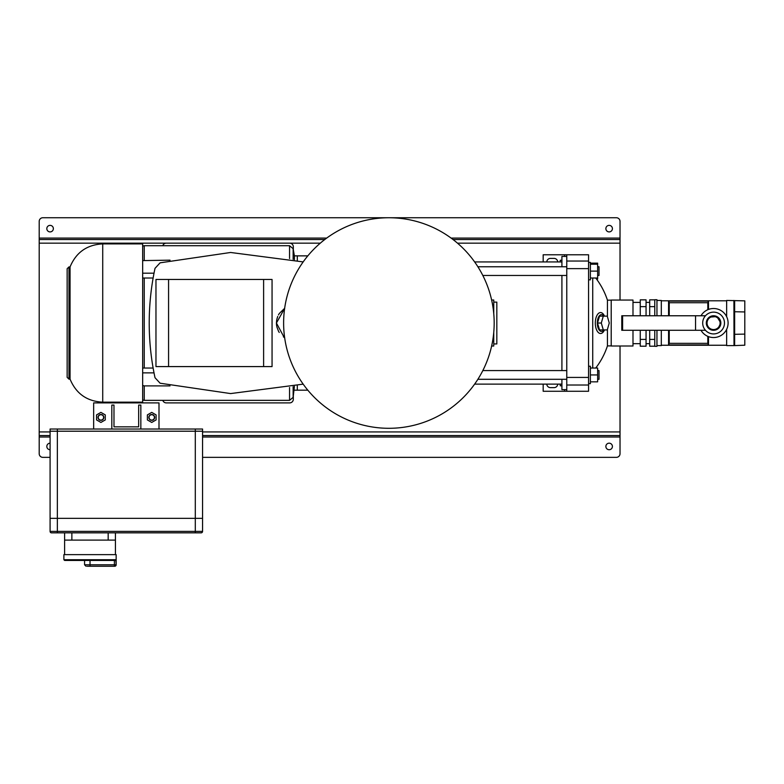 <?xml version="1.0" encoding="UTF-8"?>
<svg xmlns="http://www.w3.org/2000/svg" width="784" height="784" viewBox="0 0 784 784"><rect width="100%" height="100%" fill="white"/><g stroke="black" fill="none" stroke-linecap="round" stroke-linejoin="round"><path stroke-width="1.18" d="M50.088 225.371A3.263 3.263 0 0 0 46.824 228.644A3.263 3.263 0 0 0 50.088 231.907A3.263 3.263 0 0 0 53.361 228.644A3.263 3.263 0 0 0 50.088 225.371M609.139 231.907A3.263 3.263 0 0 1 605.875 228.644A3.263 3.263 0 0 1 609.139 225.371A3.263 3.263 0 0 1 612.412 228.644A3.263 3.263 0 0 1 609.139 231.907M50.088 449.722A3.263 3.263 0 0 1 46.824 446.449A3.263 3.263 0 0 1 50.088 443.185M609.139 443.185A3.263 3.263 0 0 0 605.875 446.449A3.263 3.263 0 0 0 609.139 449.722A3.263 3.263 0 0 0 612.412 446.449A3.263 3.263 0 0 0 609.139 443.185M620.026 346.009L620.026 453.711A3.626 3.626 0 0 1 616.4 457.346L202.556 457.346M50.088 457.346L42.826 457.346A3.626 3.626 0 0 1 39.2 453.711L39.2 221.382A3.626 3.626 0 0 1 42.826 217.746L616.4 217.746A3.626 3.626 0 0 1 620.026 221.382L620.026 239.532L453.015 239.532M324.772 239.532L39.2 239.532M620.026 239.532L620.026 300.047M620.026 435.561L202.556 435.561M50.088 435.561L39.2 435.561M307.828 255.868L297.303 255.868L297.303 260.366L297.303 255.868L294.402 255.868L294.402 259.651M142.659 273.185L154.017 273.185M153.125 278.016L142.659 278.016L144.236 278.016L144.236 368.039L142.659 368.039L153.125 368.039M162.798 400.35A3.626 3.626 0 0 0 166.257 402.888L289.678 402.888A3.626 3.626 0 0 0 293.314 399.262L293.314 396.361M293.314 249.694L293.314 246.793A3.626 3.626 0 0 0 289.678 243.158L166.257 243.158A3.626 3.626 0 0 0 162.798 245.706M170.03 260.161L142.659 260.602M142.659 385.454L144.236 385.895L144.236 400.35L142.659 399.987M294.402 386.394L293.138 397.351L289.561 400.35L289.561 387.512M170.03 385.895L144.236 385.895M154.017 372.87L142.659 372.87M307.828 390.187L297.303 390.187L297.303 385.689L297.303 390.187L294.402 390.187M142.659 323.028L142.659 402.163L102.724 402.163L102.724 243.893L142.659 243.893L142.659 323.028M70.06 379.142L68.972 379.142L68.972 266.913L70.06 266.913L70.06 379.142C76.107 393.686 86.995 401.359 102.724 402.163M557.698 261.934A3.626 3.626 0 0 0 554.072 258.406L550.437 258.406A3.626 3.626 0 0 0 546.811 261.934M561.912 260.249L560.237 260.249L560.237 261.934M560.237 384.121L560.237 385.797L561.912 385.797M546.811 384.121A3.626 3.626 0 0 0 550.437 387.639L554.072 387.639A3.626 3.626 0 0 0 557.698 384.121M566.773 254.78L566.773 261.033L588.559 261.033L588.559 254.78L564.598 254.78L564.598 256.417M564.598 389.638L564.598 391.275L566.773 391.275L566.773 377.427L588.559 377.427L588.559 391.275L566.773 391.275M564.598 254.78L543.175 254.78L543.175 261.934M543.175 384.121L543.175 391.275L564.598 391.275M566.773 389.638L561.912 389.638L561.912 379.299M566.773 256.417L561.912 256.417L561.912 266.756M588.559 261.033L588.559 377.427M588.559 268.628L566.773 268.628L566.773 261.033M561.912 370.577L561.912 275.468M566.773 268.628L566.773 377.427M603.925 316.128A8.408 4.204 90 0 0 599.574 315.57A8.408 4.204 90 0 0 597.31 323.028A8.408 4.204 90 0 0 599.574 330.485A8.408 4.204 90 0 0 603.925 329.927M604.493 329.927A10.476 5.243 -90 0 1 598.711 332.837A10.476 5.243 -90 0 1 595.311 323.028A10.476 5.243 -90 0 1 598.711 313.218A10.476 5.243 -90 0 1 604.493 316.128M607.433 316.667L607.433 300.154A73.696 73.696 0 0 0 595.722 278.016M592.733 368.039L592.733 278.016M603.298 329.927L607.277 329.927L609.266 323.028L607.277 316.128L603.298 316.128L601.308 323.028L603.298 329.927L599.525 329.927L597.535 323.028L601.308 323.028M603.298 316.128L599.525 316.128L597.535 323.028M595.722 368.039A73.696 73.696 0 0 0 607.433 345.901L607.433 329.378M597.633 266.756L599.015 266.756L599.015 275.468L597.633 275.468M566.773 275.468L482.817 275.468M566.773 266.756L477.877 266.756M597.633 379.299L599.015 379.299L599.015 370.577L597.633 370.577M566.773 370.577L482.817 370.577M566.773 379.299L477.877 379.299M588.559 262.405L590.372 262.405L590.372 279.829L588.559 279.829M590.372 278.016L597.633 278.016L597.633 263.15L590.372 263.15M590.372 264.218L597.633 264.218M590.372 271.117L597.633 271.117M588.559 366.226L590.372 366.226L590.372 383.65L588.559 383.65M590.372 381.837L597.633 381.837L597.633 368.039L590.372 368.039M590.372 374.938L597.633 374.938M596.536 279.075L597.633 279.075L597.633 278.016M632.992 315.766L632.992 300.047L611.206 300.047L611.206 346.009L632.992 346.009L632.992 330.289M111.808 405.073L111.808 429.024L140.846 429.024L140.846 405.073L138.67 405.073L138.67 426.849L113.984 426.849L113.984 405.073L111.808 405.073M93.649 429.024L93.649 402.888L158.995 402.888L158.995 429.024M195.294 429.024L202.556 429.024L202.556 531.395L195.294 531.395L195.294 518.332L57.35 518.332L57.35 531.395L195.294 531.395L195.294 532.855L201.106 532.855L51.538 532.855A1.45 1.45 0 0 1 50.088 531.395L50.088 518.332L57.35 518.332L50.088 518.332L50.088 429.024L57.35 429.024L57.35 431.21L50.088 431.21L195.294 431.21L57.35 431.21L57.35 518.332L202.556 518.332L195.294 518.332L195.294 431.21L202.556 431.21L195.294 431.21L195.294 429.024L57.35 429.024M202.556 531.395A1.45 1.45 0 0 1 201.106 532.855A1.45 1.45 0 0 0 202.556 531.395A1.45 1.45 0 0 1 201.106 532.855M116.159 564.794L116.159 554.631L63.886 554.631L63.886 559.717L115.816 559.717L116.159 564.794A1.45 1.45 0 0 1 114.709 566.254L114.709 566.254M115.434 554.631L115.434 540.107L64.611 540.107L64.611 532.855M64.611 554.631L64.611 540.107M115.434 532.855L115.434 540.107M115.816 559.717L114.866 560.442L64.611 560.442L63.886 559.717M90.023 560.442L90.023 564.794L115.816 564.794A1.45 1.431 90 0 1 114.386 566.254L87.122 566.254M388.893 217.746A105.272 105.272 0 0 1 494.175 323.028A105.272 105.272 0 0 1 388.893 428.299A105.272 105.272 0 0 1 283.622 323.028A105.272 105.272 0 0 1 388.893 217.746A105.272 105.272 0 0 0 283.622 323.028A105.272 105.272 0 0 0 388.893 428.299M720.114 323.028A6.537 6.537 0 0 0 713.577 316.491A6.537 6.537 0 0 0 707.05 323.028A6.537 6.537 0 0 0 713.577 329.564A6.537 6.537 0 0 0 720.114 323.028M717.791 328.937L720.839 323.028A7.262 7.262 0 0 1 713.577 330.289A7.262 7.262 0 0 1 706.315 323.028A7.262 7.262 0 0 1 713.577 315.766A7.262 7.262 0 0 1 720.839 323.028L716.88 316.56L709.304 317.157M707.295 319.392L706.874 320.235M706.551 321.195L706.394 322.008M632.992 343.666L640.254 343.666M632.992 302.389L640.254 302.389M646.055 343.666L649.691 343.666M646.055 302.389L649.691 302.389M656.953 330.289L656.953 346.332L654.767 346.332L654.767 330.289M654.767 315.766L654.767 299.723L656.953 299.723L656.953 315.766M656.953 345.607L661.304 345.607L661.304 330.289M661.304 315.766L661.304 300.448L656.953 300.448M733.912 300.458L734.01 345.607L726.65 345.607L726.65 329.358M726.65 316.697L726.65 300.448L744.8 300.85L744.8 345.205L734.01 345.607M708.501 336.63L708.501 344.94L668.566 344.94L668.566 330.289M706.384 323.978L706.57 324.899M706.874 325.821L707.295 326.654M707.825 309.7L707.825 302.732L708.501 301.105L668.566 301.105L668.566 315.766M707.825 302.732L669.242 302.732L668.576 301.125L708.491 301.125L708.501 309.425M661.304 345.244L726.65 345.244M661.304 300.811L726.65 300.811M669.242 330.289L669.242 343.323L707.825 343.323L707.825 336.356M707.825 327.447L708.501 328.212M708.501 344.94L707.825 343.323M669.242 302.732L669.242 315.766M734.01 334.317L744.8 334.111M734.01 311.738L744.8 311.944M654.767 346.205L649.691 346.205L649.691 330.289M649.691 339.423L654.767 339.423M649.691 315.766L649.691 306.632L654.767 306.632M649.691 306.632L649.691 299.841L654.767 299.841M646.055 339.423L640.254 339.423L640.254 346.205L646.055 346.205L646.055 330.289M640.254 339.423L640.254 330.289M646.055 315.766L646.055 299.841L640.254 299.841L640.254 306.632L646.055 306.632M640.254 315.766L640.254 306.632M708.491 344.921L668.566 344.94M669.242 343.323L668.576 344.921M713.577 312.14A10.888 10.888 0 0 1 724.475 323.028A10.888 10.888 0 0 1 713.577 333.915A10.888 10.888 0 0 1 702.689 323.028A10.888 10.888 0 0 1 713.577 312.14M701.004 315.766A14.524 14.524 0 0 1 728.101 323.028A14.524 14.524 0 0 1 701.004 330.289M621.781 315.766L621.781 330.289L622.604 330.289L622.604 315.766L621.781 315.766M705.463 315.766L622.604 315.766M705.463 330.289L695.545 330.289L695.545 315.766M695.545 330.289L622.604 330.289M149.303 415.824A2.901 2.901 0 0 0 150.146 419.842A2.901 2.901 0 0 0 154.164 418.999A2.901 2.901 0 0 0 153.321 414.981A2.901 2.901 0 0 0 149.303 415.824M149.489 415.941A2.685 2.685 0 0 0 150.263 419.656A2.685 2.685 0 0 0 153.987 418.881A2.685 2.685 0 0 0 153.203 415.167A2.685 2.685 0 0 0 149.489 415.941M147.382 419.93L151.733 422.439L156.094 419.93L156.094 414.893L151.733 412.384L147.382 414.893L147.382 419.93M105.272 414.893L100.911 412.384L96.559 414.893L96.559 419.93L100.911 422.439L105.272 419.93L105.272 414.893M98.48 418.999A2.901 2.901 0 0 0 102.498 419.842A2.901 2.901 0 0 0 103.341 415.824A2.901 2.901 0 0 0 99.323 414.981A2.901 2.901 0 0 0 98.48 418.999M98.666 418.881A2.685 2.685 0 0 0 102.381 419.656A2.685 2.685 0 0 0 103.165 415.941A2.685 2.685 0 0 0 99.441 415.167A2.685 2.685 0 0 0 98.666 418.881M493.753 302.124L496.831 302.124L496.831 343.931L493.753 343.931M492.911 306.76L493.753 306.76L493.753 300.017L491.627 300.017M493.753 306.76L493.753 313.669M493.753 332.377L493.753 339.296L492.911 339.296M493.753 339.296L493.753 346.028L491.627 346.028M276.517 324.733L276.429 323.028L284.651 308.357M284.151 337.375L276.429 323.028L276.664 320.205M276.811 319.421L277.732 316.462M278.457 314.923L279.153 313.747M279.329 313.473L284.523 308.435M303.173 384.14L230.614 393.578L160.103 383.219L155.007 377.712C151.145 359.65 149.215 341.422 149.215 323.028C149.225 304.613 151.155 286.385 155.007 268.344L160.103 262.826L230.614 252.477L303.173 261.915M155.967 366.589L155.967 279.467L168.57 279.467L168.57 366.589L155.967 366.589M263.61 279.467L263.61 366.589L272.058 366.589L272.058 279.467L168.57 279.467M284.122 337.355L283.387 336.836M279.241 332.445L278.585 331.348M278.477 331.162L276.889 326.957M276.732 326.242L276.536 324.929M263.61 366.589L168.57 366.589M620.026 238.081L451.084 238.081M326.712 238.081L39.2 238.081M620.026 243.158L457.484 243.158M320.303 243.158L39.2 243.158M620.026 431.935L202.556 431.935M50.088 431.935L39.2 431.935M620.026 437.011L202.556 437.011M50.088 437.011L39.2 437.011M294.402 255.868L293.138 248.704L293.138 259.357M289.561 258.544L289.561 245.706L144.236 245.706L144.236 260.161M293.138 386.698L293.138 397.351M588.559 385.013L566.773 385.013M50.088 531.395L57.35 531.395L57.35 532.855M71.873 532.855L71.873 540.107M108.172 540.107L108.172 532.855M114.386 566.254L114.386 560.442M84.574 560.442L84.574 564.794L90.023 564.794L90.023 566.254M734.637 300.85L734.637 345.205M293.138 248.704L289.561 245.706M142.659 246.058L144.236 245.706M289.561 400.35L144.236 400.35M68.972 266.913L67.15 268.726L67.15 377.329L68.972 379.142M70.06 266.913C76.107 252.37 86.995 244.696 102.724 243.893M561.912 261.934L474.634 261.934M561.912 384.121L474.634 384.121M611.206 300.154L607.433 300.154M611.206 345.901L607.433 345.901M84.574 564.794L86.034 566.254"/></g></svg>
